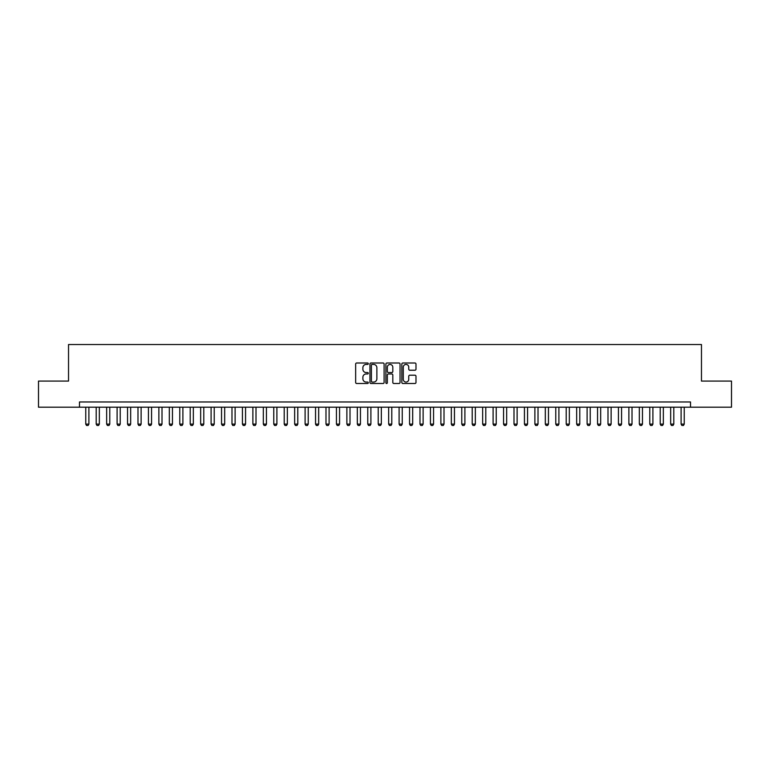<?xml version="1.0" encoding="UTF-8"?>
<svg xmlns="http://www.w3.org/2000/svg" width="770" height="770" viewBox="0 0 770 770"><rect width="100%" height="100%" fill="white"/><g stroke="black" fill="none" stroke-linecap="round" stroke-linejoin="round"><path stroke-width="1.16" d="M368.291 363.719A0.722 0.722 0 0 0 367.569 362.997L356.683 362.997A1.03 1.03 0 0 0 355.653 364.027L355.653 382.478A1.03 1.03 0 0 0 356.683 383.498L367.569 383.498A0.722 0.722 0 0 0 368.291 382.786A0.722 0.722 0 0 0 367.569 382.064L366.164 382.064A3.282 3.282 0 0 1 362.882 378.782L362.882 377.252A3.282 3.282 0 0 1 366.164 373.97L367.569 373.97A0.722 0.722 0 0 0 368.291 373.248A0.722 0.722 0 0 0 367.569 372.536L366.164 372.536A3.282 3.282 0 0 1 362.882 369.253L362.882 367.714A3.282 3.282 0 0 1 366.164 364.431L367.569 364.431A0.722 0.722 0 0 0 368.291 363.719M414.963 370.226A1.03 1.03 0 0 0 415.983 369.196L415.983 364.027A1.03 1.03 0 0 0 414.963 362.997L402.864 362.997A1.03 1.03 0 0 0 401.844 364.027L401.844 382.478A1.03 1.03 0 0 0 402.864 383.498L414.963 383.498A1.03 1.03 0 0 0 415.983 382.478L415.983 376.222A1.03 1.03 0 0 0 414.963 375.202L409.784 375.202A1.03 1.03 0 0 0 408.755 376.222L408.755 379.321A2.743 2.743 0 0 1 406.021 382.064A2.743 2.743 0 0 1 403.278 379.321L403.278 367.175A2.743 2.743 0 0 1 406.021 364.431A2.743 2.743 0 0 1 408.755 367.175L408.755 369.196A1.03 1.03 0 0 0 409.784 370.226L414.963 370.226M79.493 407.195L38.5 407.195L38.5 381.083L68.53 381.083L68.53 344.527L701.47 344.527L701.47 381.083L731.5 381.083L731.5 407.195L690.507 407.195L690.507 401.969L79.493 401.969L79.493 407.195L690.507 407.195M384.105 364.027A1.03 1.03 0 0 0 383.075 362.997L370.976 362.997A1.03 1.03 0 0 0 369.956 364.027L369.956 382.478A1.03 1.03 0 0 0 370.976 383.498L383.075 383.498A1.03 1.03 0 0 0 384.105 382.478L384.105 364.027M386.925 362.997L399.024 362.997A1.03 1.03 0 0 1 400.044 364.027L400.044 382.478A1.03 1.03 0 0 1 399.024 383.498L393.845 383.498A1.03 1.03 0 0 1 392.815 382.478L392.815 374.99A1.03 1.03 0 0 0 391.795 373.97L388.359 373.97A1.03 1.03 0 0 0 387.329 374.99L387.329 382.786A0.722 0.722 0 0 1 386.617 383.498A0.722 0.722 0 0 1 385.895 382.786L385.895 364.027A1.03 1.03 0 0 1 386.925 362.997M372.112 364.431A0.722 0.722 0 0 0 371.39 365.153L371.39 381.352A0.722 0.722 0 0 0 372.112 382.064L373.594 382.064A3.282 3.282 0 0 0 376.877 378.782L376.877 367.714A3.282 3.282 0 0 0 373.594 364.431L372.112 364.431M392.815 367.223A2.743 2.743 0 0 0 390.072 364.48A2.743 2.743 0 0 0 387.329 367.223L387.329 371.506A1.03 1.03 0 0 0 388.359 372.536L391.795 372.536A1.03 1.03 0 0 0 392.815 371.506L392.815 367.223M85.759 407.195L85.759 424.116L88.897 424.116L88.897 407.195M88.897 424.116L88.107 425.473L86.548 425.473L85.759 424.116M96.202 407.195L96.202 424.116L99.34 424.116L99.34 407.195M99.34 424.116L98.56 425.473L96.991 425.473L96.202 424.116M106.655 407.195L106.655 424.116L109.783 424.116L109.783 407.195M109.783 424.116L109.003 425.473L107.434 425.473L106.655 424.116M117.098 407.195L117.098 424.116L120.226 424.116L120.226 407.195M120.226 424.116L119.446 425.473L117.877 425.473L117.098 424.116M127.541 407.195L127.541 424.116L130.669 424.116L130.669 407.195M130.669 424.116L129.889 425.473L128.321 425.473L127.541 424.116M137.984 407.195L137.984 424.116L141.122 424.116L141.122 407.195M141.122 424.116L140.333 425.473L138.764 425.473L137.984 424.116M148.427 407.195L148.427 424.116L151.565 424.116L151.565 407.195M151.565 424.116L150.776 425.473L149.216 425.473L148.427 424.116M158.87 407.195L158.87 424.116L162.008 424.116L162.008 407.195M162.008 424.116L161.228 425.473L159.66 425.473L158.87 424.116M169.323 407.195L169.323 424.116L172.451 424.116L172.451 407.195M172.451 424.116L171.672 425.473L170.103 425.473L169.323 424.116M179.766 407.195L179.766 424.116L182.894 424.116L182.894 407.195M182.894 424.116L182.115 425.473L180.546 425.473L179.766 424.116M190.209 407.195L190.209 424.116L193.337 424.116L193.337 407.195M193.337 424.116L192.558 425.473L190.989 425.473L190.209 424.116M200.652 407.195L200.652 424.116L203.79 424.116L203.79 407.195M203.79 424.116L203.001 425.473L201.432 425.473L200.652 424.116M211.095 407.195L211.095 424.116L214.233 424.116L214.233 407.195M214.233 424.116L213.444 425.473L211.885 425.473L211.095 424.116M221.539 407.195L221.539 424.116L224.676 424.116L224.676 407.195M224.676 424.116L223.887 425.473L222.328 425.473L221.539 424.116M231.982 407.195L231.982 424.116L235.12 424.116L235.12 407.195M235.12 424.116L234.34 425.473L232.771 425.473L231.982 424.116M242.435 407.195L242.435 424.116L245.563 424.116L245.563 407.195M245.563 424.116L244.783 425.473L243.214 425.473L242.435 424.116M252.878 407.195L252.878 424.116L256.006 424.116L256.006 407.195M256.006 424.116L255.226 425.473L253.657 425.473L252.878 424.116M263.321 407.195L263.321 424.116L266.449 424.116L266.449 407.195M266.449 424.116L265.669 425.473L264.1 425.473L263.321 424.116M273.764 407.195L273.764 424.116L276.902 424.116L276.902 407.195M276.902 424.116L276.112 425.473L274.543 425.473L273.764 424.116M284.207 407.195L284.207 424.116L287.345 424.116L287.345 407.195M287.345 424.116L286.556 425.473L284.996 425.473L284.207 424.116M294.65 407.195L294.65 424.116L297.788 424.116L297.788 407.195M297.788 424.116L297.008 425.473L295.439 425.473L294.65 424.116M305.103 407.195L305.103 424.116L308.231 424.116L308.231 407.195M308.231 424.116L307.451 425.473L305.882 425.473L305.103 424.116M315.546 407.195L315.546 424.116L318.674 424.116L318.674 407.195M318.674 424.116L317.894 425.473L316.326 425.473L315.546 424.116M325.989 407.195L325.989 424.116L329.117 424.116L329.117 407.195M329.117 424.116L328.338 425.473L326.769 425.473L325.989 424.116M336.432 407.195L336.432 424.116L339.57 424.116L339.57 407.195M339.57 424.116L338.781 425.473L337.212 425.473L336.432 424.116M346.875 407.195L346.875 424.116L350.013 424.116L350.013 407.195M350.013 424.116L349.224 425.473L347.665 425.473L346.875 424.116M357.319 407.195L357.319 424.116L360.456 424.116L360.456 407.195M360.456 424.116L359.677 425.473L358.108 425.473L357.319 424.116M367.762 407.195L367.762 424.116L370.899 424.116L370.899 407.195M370.899 424.116L370.12 425.473L368.551 425.473L367.762 424.116M378.214 407.195L378.214 424.116L381.342 424.116L381.342 407.195M381.342 424.116L380.563 425.473L378.994 425.473L378.214 424.116M388.658 407.195L388.658 424.116L391.786 424.116L391.786 407.195M391.786 424.116L391.006 425.473L389.437 425.473L388.658 424.116M399.101 407.195L399.101 424.116L402.238 424.116L402.238 407.195M402.238 424.116L401.449 425.473L399.88 425.473L399.101 424.116M409.544 407.195L409.544 424.116L412.682 424.116L412.682 407.195M412.682 424.116L411.892 425.473L410.323 425.473L409.544 424.116M419.987 407.195L419.987 424.116L423.125 424.116L423.125 407.195M423.125 424.116L422.335 425.473L420.776 425.473L419.987 424.116M430.43 407.195L430.43 424.116L433.568 424.116L433.568 407.195M433.568 424.116L432.788 425.473L431.219 425.473L430.43 424.116M440.883 407.195L440.883 424.116L444.011 424.116L444.011 407.195M444.011 424.116L443.231 425.473L441.662 425.473L440.883 424.116M451.326 407.195L451.326 424.116L454.454 424.116L454.454 407.195M454.454 424.116L453.674 425.473L452.106 425.473L451.326 424.116M461.769 407.195L461.769 424.116L464.897 424.116L464.897 407.195M464.897 424.116L464.118 425.473L462.549 425.473L461.769 424.116M472.212 407.195L472.212 424.116L475.35 424.116L475.35 407.195M475.35 424.116L474.561 425.473L472.992 425.473L472.212 424.116M482.655 407.195L482.655 424.116L485.793 424.116L485.793 407.195M485.793 424.116L485.004 425.473L483.445 425.473L482.655 424.116M493.098 407.195L493.098 424.116L496.236 424.116L496.236 407.195M496.236 424.116L495.457 425.473L493.888 425.473L493.098 424.116M503.551 407.195L503.551 424.116L506.679 424.116L506.679 407.195M506.679 424.116L505.9 425.473L504.331 425.473L503.551 424.116M513.994 407.195L513.994 424.116L517.122 424.116L517.122 407.195M517.122 424.116L516.343 425.473L514.774 425.473L513.994 424.116M524.437 407.195L524.437 424.116L527.566 424.116L527.566 407.195M527.566 424.116L526.786 425.473L525.217 425.473L524.437 424.116M534.88 407.195L534.88 424.116L538.018 424.116L538.018 407.195M538.018 424.116L537.229 425.473L535.66 425.473L534.88 424.116M545.324 407.195L545.324 424.116L548.461 424.116L548.461 407.195M548.461 424.116L547.672 425.473L546.113 425.473L545.324 424.116M555.767 407.195L555.767 424.116L558.904 424.116L558.904 407.195M558.904 424.116L558.115 425.473L556.556 425.473L555.767 424.116M566.21 407.195L566.21 424.116L569.348 424.116L569.348 407.195M569.348 424.116L568.568 425.473L566.999 425.473L566.21 424.116M576.663 407.195L576.663 424.116L579.791 424.116L579.791 407.195M579.791 424.116L579.011 425.473L577.442 425.473L576.663 424.116M587.106 407.195L587.106 424.116L590.234 424.116L590.234 407.195M590.234 424.116L589.454 425.473L587.885 425.473L587.106 424.116M597.549 407.195L597.549 424.116L600.677 424.116L600.677 407.195M600.677 424.116L599.897 425.473L598.328 425.473L597.549 424.116M607.992 407.195L607.992 424.116L611.13 424.116L611.13 407.195M611.13 424.116L610.341 425.473L608.772 425.473L607.992 424.116M618.435 407.195L618.435 424.116L621.573 424.116L621.573 407.195M621.573 424.116L620.784 425.473L619.224 425.473L618.435 424.116M628.878 407.195L628.878 424.116L632.016 424.116L632.016 407.195M632.016 424.116L631.236 425.473L629.668 425.473L628.878 424.116M639.331 407.195L639.331 424.116L642.459 424.116L642.459 407.195M642.459 424.116L641.679 425.473L640.111 425.473L639.331 424.116M649.774 407.195L649.774 424.116L652.902 424.116L652.902 407.195M652.902 424.116L652.123 425.473L650.554 425.473L649.774 424.116M660.217 407.195L660.217 424.116L663.345 424.116L663.345 407.195M663.345 424.116L662.566 425.473L660.997 425.473L660.217 424.116M670.66 407.195L670.66 424.116L673.798 424.116L673.798 407.195M673.798 424.116L673.009 425.473L671.44 425.473L670.66 424.116M681.104 407.195L681.104 424.116L684.241 424.116L684.241 407.195M684.241 424.116L683.452 425.473L681.893 425.473L681.104 424.116"/></g></svg>
